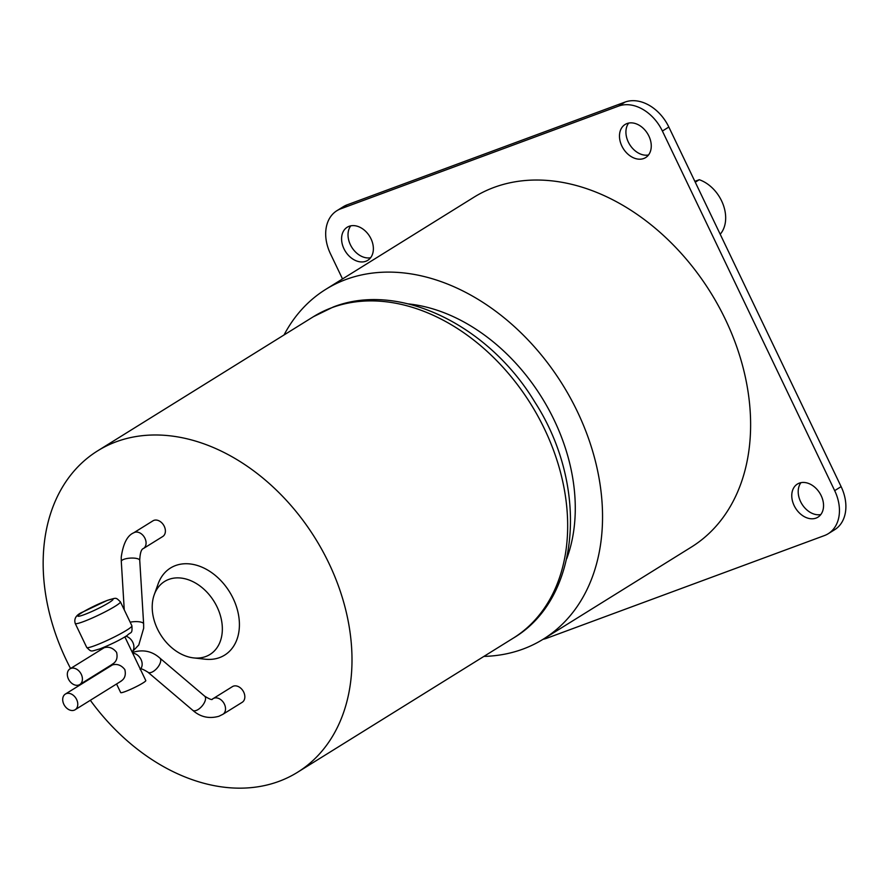 <?xml version="1.0" encoding="UTF-8"?>
<svg xmlns="http://www.w3.org/2000/svg" width="890" height="890" viewBox="0 0 890 890"><rect width="100%" height="100%" fill="white"/><g stroke="black" fill="none" stroke-linecap="round" stroke-linejoin="round"><path stroke-width="1.33" d="M694.845 181.349L699.262 179.713L695.257 182.205M720.199 234.248A33.397 24.464 -121.9 0 0 722.991 204.121A33.397 24.464 -121.9 0 0 699.262 179.713M800.956 482.669A19.48 14.262 -121.9 0 0 801.979 504.152A19.48 14.262 -121.9 0 0 820.791 514.565M628.674 123.087A19.48 14.262 -121.9 0 0 629.697 144.569A19.48 14.262 -121.9 0 0 648.51 154.982M350.782 225.826A19.48 14.262 -121.9 0 0 351.795 247.309A19.48 14.262 -121.9 0 0 370.618 257.733M342.517 278.937L330.457 253.772A38.96 28.536 58.1 0 1 336.898 210.696L343.34 206.691A38.96 28.536 58.1 0 1 347.167 204.822L625.058 102.072A38.96 28.536 58.1 0 1 668.835 127.036L841.117 486.63A38.96 28.536 58.1 0 1 834.675 529.706L828.234 533.711A38.96 28.536 58.1 0 1 824.407 535.58L546.516 638.33A38.96 28.536 58.1 0 1 543.045 639.298M336.898 210.696A38.96 28.536 58.1 0 1 340.725 208.827L618.628 106.077A38.96 28.536 58.1 0 1 662.394 131.041L834.675 490.635A38.96 28.536 58.1 0 1 828.234 533.711M349.103 226.305A19.48 14.262 58.1 0 1 370.329 237.496A19.48 14.262 58.1 0 1 367.759 260.325A19.48 14.262 58.1 0 1 365.857 261.26A19.48 14.262 58.1 0 1 344.63 250.068A19.48 14.262 58.1 0 1 347.189 227.239A19.48 14.262 58.1 0 1 349.103 226.305M626.994 123.554A19.48 14.262 58.1 0 1 648.22 134.757A19.48 14.262 58.1 0 1 645.662 157.575A19.48 14.262 58.1 0 1 643.748 158.509A19.48 14.262 58.1 0 1 622.522 147.317A19.48 14.262 58.1 0 1 625.091 124.489A19.48 14.262 58.1 0 1 626.994 123.554M799.287 483.137A19.48 14.262 58.1 0 1 820.502 494.339A19.48 14.262 58.1 0 1 817.943 517.168A19.48 14.262 58.1 0 1 816.03 518.102A19.48 14.262 58.1 0 1 794.815 506.899A19.48 14.262 58.1 0 1 797.373 484.071A19.48 14.262 58.1 0 1 799.287 483.137M325.751 289.361L473.825 197.291A205.957 150.833 58.1 0 1 494.028 187.412A205.957 150.833 58.1 0 1 718.397 305.793A205.957 150.833 58.1 0 1 691.319 547.105L543.245 639.176A205.957 150.833 -121.9 0 0 570.323 397.863A205.957 150.833 -121.9 0 0 345.965 279.482A205.957 150.833 -121.9 0 0 325.751 289.361A205.957 150.833 -121.9 0 0 284.043 334.952M483.904 656.408A205.957 150.833 -121.9 0 0 523.031 649.055A205.957 150.833 -121.9 0 0 543.245 639.176M408.365 303.902A172.56 126.369 58.1 0 1 541.81 397.541A172.56 126.369 58.1 0 1 566.752 558.653M168.8 579.412A42.976 31.473 58.1 0 1 217.082 606.958A42.976 31.473 58.1 0 1 205.757 656.531A42.976 31.473 58.1 0 1 193.508 657.888A42.976 31.473 58.1 0 1 154.237 594.731A42.976 31.473 58.1 0 1 168.8 579.412M70.566 668.49A189.259 138.595 58.1 0 1 97.644 450.852A189.259 138.595 58.1 0 1 116.223 441.763A189.259 138.595 58.1 0 1 322.391 550.554A189.259 138.595 58.1 0 1 297.505 772.298A189.259 138.595 58.1 0 1 278.937 781.376A189.259 138.595 58.1 0 1 90.335 700.297M80 684.955A189.259 138.595 58.1 0 1 79.744 684.544A9.245 6.764 58.1 0 1 78.843 684.989A9.245 6.764 58.1 0 1 68.775 679.682A9.245 6.764 58.1 0 1 69.987 668.846A9.245 6.764 58.1 0 1 70.9 668.412A9.245 6.764 58.1 0 1 80.968 673.719A9.245 6.764 58.1 0 1 79.755 684.544L113.075 663.829M154.237 594.731L158.153 583.84A51.286 37.558 58.1 0 1 175.53 565.562A51.286 37.558 58.1 0 1 233.136 598.425A51.286 37.558 58.1 0 1 219.619 657.577A51.286 37.558 58.1 0 1 205.012 659.19L193.508 657.888M143.423 548.518L162.737 536.514A9.245 6.764 -121.9 0 0 163.949 525.69A9.245 6.764 -121.9 0 0 153.881 520.372A9.245 6.764 -121.9 0 0 152.98 520.817L133.667 532.832C127.315 535.524 123.176 543.623 121.24 557.129L121.296 561.468A9.245 2.792 -3.5 0 1 123.877 559.321A9.245 2.792 -3.5 0 1 133.889 558.108A9.245 2.792 -3.5 0 1 139.741 560.333C140.042 553.102 141.276 549.163 143.423 548.518A9.245 6.764 -121.9 0 0 144.636 537.693A9.245 6.764 -121.9 0 0 134.568 532.387A9.245 6.764 -121.9 0 0 133.667 532.832M242.18 702.321A9.245 6.764 -121.9 0 0 243.393 691.497A9.245 6.764 -121.9 0 0 233.325 686.179A9.245 6.764 -121.9 0 0 232.423 686.624L213.111 698.639A9.245 6.764 -121.9 0 1 214.012 698.194A9.245 6.764 -121.9 0 1 224.08 703.5A9.245 6.764 -121.9 0 1 222.867 714.325L242.18 702.321M66.272 693.622A9.245 6.764 58.1 0 1 76.329 698.928A9.245 6.764 58.1 0 1 75.116 709.753A9.245 6.764 58.1 0 1 74.215 710.198A9.245 6.764 58.1 0 1 64.147 704.891A9.245 6.764 58.1 0 1 65.359 694.067A9.245 6.764 58.1 0 1 66.272 693.622M69.987 668.846L104.186 647.709C108.947 646.396 113.086 647.942 116.59 652.37C117.903 657.988 116.412 661.96 112.129 664.296M65.359 694.067L112.429 664.919C117.191 663.595 121.329 665.153 124.834 669.58C126.146 675.198 124.656 679.17 120.373 681.506M124.878 636.906L145.793 680.561A13.917 1.402 154.4 0 1 138.851 685.322A13.917 1.402 154.4 0 1 125.201 691.575A13.917 1.402 154.4 0 1 120.695 692.587L116.568 683.987M625.058 102.072L618.628 106.077M347.167 204.822L340.725 208.827M668.835 127.036L662.394 131.041M841.117 486.63L834.675 490.635M84.172 614.667A19.48 1.969 154.4 0 1 81.925 612.654A19.48 1.969 154.4 0 1 106.7 600.661A19.48 1.969 154.4 0 1 108.947 602.675A19.48 1.969 154.4 0 1 84.172 614.667M313.325 316.751A189.259 138.595 58.1 0 1 331.892 307.673A189.259 138.595 58.1 0 1 538.061 416.453A189.259 138.595 58.1 0 1 513.185 638.197C581.248 598.113 588.846 485.606 534.923 402.213C488.777 325.462 399.488 281.084 333.283 306.994L313.325 316.751L97.644 450.852M75.238 623.478C73.725 618.472 76.373 614.59 83.193 611.842L107.167 600.427C117.057 597.657 115.366 597.123 120.417 601.84A25.053 2.536 154.4 0 1 107.913 610.395A25.053 2.536 154.4 0 1 83.349 621.665A25.053 2.536 154.4 0 1 75.238 623.478L86.73 647.453A25.053 2.536 154.4 0 0 94.829 645.639A25.053 2.536 154.4 0 0 119.394 634.37A25.053 2.536 154.4 0 0 131.909 625.803C132.454 634.492 131.03 631.477 127.203 635.438C120.361 639.843 111.283 644.316 99.98 648.855C90.09 651.625 91.781 652.17 86.73 647.453M139.741 560.333L143.624 623.89A9.245 2.792 176.5 0 0 130.174 622.199M125.935 636.261A9.245 6.764 58.1 0 1 133.144 643.136A9.245 6.764 58.1 0 1 132.065 651.892M213.111 698.639L212.465 698.95C212.387 700.274 209.806 699.351 204.7 696.191A9.245 4.383 130.4 0 1 205.123 700.864A9.245 4.383 130.4 0 1 196.29 710.443A9.245 4.383 130.4 0 1 192.73 710.276C200.272 717.006 208.994 719.009 218.873 716.283L222.867 714.325M192.73 710.276L147.907 672.173A9.245 4.383 -49.6 0 0 151.467 672.339A9.245 4.383 -49.6 0 0 159.076 665.386A9.245 4.383 -49.6 0 0 159.877 658.088L204.7 696.191M132.71 653.26A9.245 6.764 58.1 0 1 141.032 659.512A9.245 6.764 58.1 0 1 140.309 669.102M124.255 609.828L121.296 561.468M297.505 772.298L513.185 638.197M120.417 601.84L131.909 625.803M143.624 623.89L143.668 628.251L138.784 644.983L132.098 651.97M75.116 709.753L121.318 681.028M99.78 648.932L100.292 650.011M159.877 658.088C152.335 651.358 143.613 649.355 133.722 652.081L132.41 652.615M147.907 672.173C142.801 669.013 140.208 668.09 140.131 669.414"/></g></svg>
